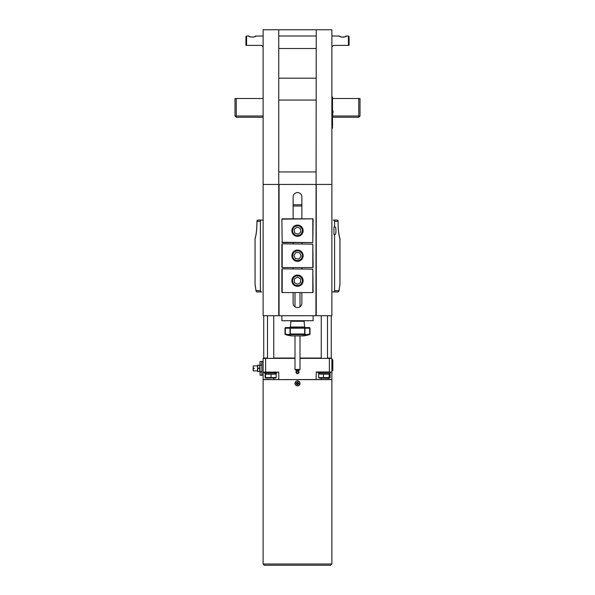 <?xml version="1.0" encoding="UTF-8"?>
<svg xmlns="http://www.w3.org/2000/svg" width="595" height="595" viewBox="0 0 595 595"><rect width="100%" height="100%" fill="white"/><g stroke="black" fill="none" stroke-linecap="round" stroke-linejoin="round"><path stroke-width="0.89" d="M303.495 320.705L304.112 321.27L304.633 327.012L290.367 327.012L289.743 327.577L305.257 327.577L304.633 327.012M285.496 334.591C288.434 335.372 290.122 335.372 290.576 334.591L304.424 334.591C304.878 335.372 306.566 335.372 309.504 334.591L310.002 333.988L309.504 334.591A0.625 0.625 -90 0 0 309.95 333.988L309.95 328.202A0.625 0.625 -90 0 0 309.326 327.577L285.622 327.577L284.998 328.202L285.674 327.577A0.625 0.625 90 0 0 285.05 328.202L285.05 333.988A0.625 0.625 90 0 0 285.496 334.591L284.998 333.988L285.496 334.591M305.257 327.577L309.378 327.577L309.697 328.202L309.378 327.577M290.055 333.988A0.625 0.61 24.9 0 0 290.576 334.591L290.055 333.988C289.631 334.762 288.054 334.762 285.303 333.988L285.303 328.202L290.315 328.202L290.672 327.577A0.625 0.625 90 0 0 290.055 328.202L290.055 333.988M304.424 334.591A0.625 0.61 -24.9 0 0 304.945 333.988L304.424 334.591M309.697 333.988C306.946 334.762 305.369 334.762 304.945 333.988L304.945 328.202A0.625 0.625 -90 0 0 304.328 327.577L304.685 328.202L309.697 328.202L309.697 333.988M281.874 315.707L281.874 320.705L313.126 320.705L313.126 315.707M341.537 37.106L340.957 36.912M339.247 36.012L339.224 35.998C339.001 37.359 346.632 37.359 346.402 35.998L348.439 35.998L348.439 45.376L349.064 45.376L349.064 36.622L348.439 35.998M343.047 37.277L343.56 37.225M345.487 36.533L344.282 37.046M248.732 36.087L249.231 36.384M253.195 37.173L253.753 37.016M254.853 36.54L255.322 36.28M255.642 36.087L263.124 35.998M254.415 36.756L253.738 37.024M331.876 46.938L333.438 45.376L348.439 45.376M341.463 37.083L339.388 36.102M339.299 36.05L331.876 35.998M346.283 36.079L344.431 37.002M246.561 35.998L245.936 36.622L245.936 45.376L246.561 45.376L246.561 35.998L248.598 35.998C248.375 37.366 255.999 37.359 255.776 35.998M246.561 45.376L261.562 45.376L263.124 46.938M250.696 37.039L250.131 36.831M249.662 36.615L249.253 36.392M255.679 36.064L254.653 36.637M254.348 36.786L253.708 37.031M316.25 29.75L331.876 29.75L331.876 315.707L263.124 315.707L263.124 29.75L316.25 29.75L315.938 315.707M263.124 116.003L236.245 116.003L236.245 98.502L234.995 98.502L234.995 116.003L236.245 117.252L263.124 117.252M236.245 98.502L263.124 98.502M332.568 98.502L358.755 98.502L358.755 116.003L332.568 116.003M332.568 117.252L358.755 117.252L360.005 116.003L360.005 98.502L358.755 98.502M360.005 116.003L358.755 116.003L358.755 117.252M234.995 116.003L236.245 116.003L236.245 117.252M293.127 218.826L293.127 196.945A4.373 4.373 0 0 1 297.5 192.572A4.373 4.373 0 0 1 301.873 196.945L301.873 218.826M301.873 242.574L301.873 243.824M301.873 267.579L301.873 268.828M301.873 292.576L301.873 303.205A4.373 4.373 0 0 1 297.5 307.578A4.373 4.373 0 0 1 293.127 303.205L293.127 292.576M293.127 268.828L293.127 267.579M293.127 243.824L293.127 242.574M315.938 184.45L278.75 184.45L278.75 29.75M279.062 184.45L279.062 315.707M331.876 184.45L316.25 184.45L316.25 315.707M278.75 315.707L278.75 184.45L263.124 184.45M316.25 78.19L278.75 78.19M316.25 171.948L278.75 171.948M282.186 243.824L312.814 244.136L282.186 243.824L282.186 267.579L312.814 267.579L282.186 267.579M313.126 267.267L312.814 244.136L312.814 267.579M292.301 257.843A5.623 5.623 0 0 0 301.955 259.137A5.623 5.623 0 0 0 298.244 250.123A5.623 5.623 0 0 0 292.301 257.843M295.299 258.557L293.923 255.225L296.124 252.362L299.702 252.845L301.077 256.177L298.876 259.041L295.299 258.557M281.874 244.136L281.874 267.267M282.186 268.828L312.814 269.141L282.186 268.828L282.186 292.576L312.814 292.576L282.186 292.576M313.126 292.264L312.814 269.141L312.814 292.576M303.123 280.699A5.623 5.623 0 0 0 294.689 275.827A5.623 5.623 0 0 0 294.689 285.57A5.623 5.623 0 0 0 303.123 280.699M300.624 278.899L300.624 282.506L297.5 284.313L294.376 282.506L294.376 278.899L297.5 277.091L300.624 278.899M281.874 269.141L281.874 292.264M337.655 291.952L331.876 291.952L337.655 291.952M257.345 291.952L261.696 291.952A1.287 1.25 180 0 1 260.409 290.702L260.409 221.325A1.287 1.25 180 0 1 261.696 220.076L263.124 220.076M256.192 291.297A1.25 0.915 -15.5 0 1 256.051 291.037A1.25 1.25 0 0 0 257.256 291.952L261.696 291.952M334.591 234.452L333.966 234.452L333.966 226.948L335.052 226.948C336.242 226.769 336.242 234.631 335.052 234.452L334.591 234.452L334.591 290.702A1.287 1.25 0 0 1 333.304 291.952M334.591 221.325L338.072 221.325A1.25 1.212 -90 0 0 336.859 220.076L333.304 220.076A1.287 1.25 0 0 1 334.591 221.325L334.591 226.948M338.072 221.325L338.072 223.199L338.109 221.325A1.25 1.25 0 0 0 336.859 220.076L333.304 220.076M255.054 238.796A1.25 0.967 -13 0 0 255.047 238.84L255.047 284.395L255.062 238.84C256.267 234.765 256.891 229.551 256.928 223.199L256.891 221.325A1.25 1.25 0 0 1 258.141 220.076L261.696 220.076L258.141 220.076A1.25 1.212 90 0 0 256.928 221.325L260.409 221.325M338.808 291.297A1.25 0.915 -164.5 0 0 338.949 291.037L338.949 291.037A1.25 0.915 -164.5 0 0 338.957 290.702L334.591 290.702M339.931 284.626L338.957 290.702A1.25 1.212 90 0 1 337.744 291.952A1.25 1.25 0 0 0 338.949 291.037L339.976 284.395L339.953 238.84A1.25 0.967 13 0 0 339.946 238.796M255.024 238.84L255.047 238.84A1.25 1.25 0 0 1 255.084 238.469A1.25 0.959 -162.7 0 0 255.062 238.84L255.069 284.626M339.916 238.469C338.756 234.608 338.153 229.521 338.109 223.199L338.072 223.199C338.109 229.551 338.733 234.765 339.938 238.84L339.976 238.84A1.25 1.25 0 0 0 339.916 238.469L339.916 238.469A1.25 0.959 162.7 0 1 339.938 238.84L339.938 284.395M255.024 284.395L256.051 291.037A1.25 0.915 -15.5 0 1 256.043 290.702L255.062 284.395M331.251 315.707L331.251 358.049L327.503 358.049M321.248 358.049L299.999 358.049M295.001 358.049L273.752 358.049M267.497 358.049L263.749 358.049L263.749 315.707M265.623 372.113L265.623 358.361L263.124 358.361L263.124 372.113L278.75 372.113L278.75 379.617M265.623 358.361L295.001 358.361M299.999 358.361L329.377 358.361L329.377 371.987L316.25 371.987L316.124 379.617L331.876 379.617L331.876 564.001L263.124 564.001L264.373 565.25L330.627 565.25L331.876 564.001M331.876 358.361L331.876 359.767L332.813 359.767L332.813 370.707L331.876 370.707L331.876 371.987L331.876 358.361L329.377 358.361M264.373 373.05L276.876 373.05L264.373 373.05L264.373 372.113M275.723 374.143L265.125 374.143L265.519 374.143L265.519 377.58L271.022 377.58L271.022 374.143M271.022 377.58L275.723 377.58M275.946 378.048L265.296 378.048M265.125 377.58L265.519 377.58L265.125 377.58L265.125 374.143M276.125 377.58L276.125 374.143M263.124 564.001L263.124 379.617L316.124 379.617M297.5 385.865A2.499 2.499 0 0 1 295.008 383.143A2.499 2.499 0 0 1 297.5 380.867A2.499 2.499 0 0 1 299.999 383.366A2.499 2.499 0 0 1 297.5 385.865M297.084 385.716A2.387 2.387 0 0 1 297.158 381.001A2.387 2.387 0 0 1 299.887 383.403A2.387 2.387 0 0 1 297.084 385.716M298.705 384.013A3.972 1.986 -79.9 0 0 298.854 383.165L298.288 383.068L298.154 382.161A3.972 1.986 -169.9 0 0 297.307 382.012L296.86 382.816L296.295 382.711A3.972 1.986 100.1 0 0 296.146 383.559L296.95 384.006L296.846 384.571A3.972 1.986 10.1 0 0 297.693 384.72L298.653 383.812L297.626 384.043L297.693 384.72M298.288 383.068L298.854 383.165M298.177 383.239L298.05 382.726M297.85 382.764L298.154 382.161M297.203 382.578L297.307 382.012M297.374 382.682L296.86 382.816M296.905 383.016L296.295 382.711M296.712 383.663L296.146 383.559M296.823 383.492L296.95 384.006M297.15 383.961L296.846 384.571M298.013 383.775L298.125 383.158M297.909 382.853L297.292 382.741M296.987 382.957L296.875 383.574M297.091 383.879L297.708 383.983M316.25 372.113L331.876 371.987L331.876 379.491L278.877 379.617M329.377 372.113L331.876 371.987M318.124 373.05L330.627 373.05L318.124 373.05L318.124 372.113M319.597 377.58L330.099 377.58L330.099 374.143L319.597 374.143M330.099 374.143L329.154 374.143L329.154 377.58M330.099 377.58L329.161 378.361L319.002 378.018M318.66 377.58L318.66 374.143M323.435 377.58L323.435 374.143M331.876 370.707L331.876 359.767M297.5 370.573A1.54 1.54 0 0 1 299.04 372.113A1.54 1.54 0 0 1 297.5 373.653A1.54 1.54 0 0 1 295.96 372.113A1.54 1.54 0 0 1 297.5 370.573M297.098 373.548A1.495 1.495 0 0 1 296.362 371.146A1.495 1.495 0 0 1 298.854 371.488A1.495 1.495 0 0 1 297.098 373.548M298.549 371.845L298.259 372.887L297.21 373.154L296.451 372.381L296.741 371.339L297.79 371.072L298.549 371.845M270.19 379.491L263.124 379.491L263.124 372.113M260 371.578L260.119 375.237L260.119 371.83L261.748 371.83L260 371.578L260 361.611L260 365.151L261.874 365.151M261.874 371.578L261.874 375.11M260 365.732A7.185 7.185 0 0 0 259.784 365.241L259.524 365.241A6.471 5.608 180 0 1 259.524 368.364A6.471 5.608 0 0 1 259.524 371.488L259.784 371.488A7.185 7.185 0 0 0 260 370.997M257.709 371.488L257.97 371.488A6.471 5.608 0 0 1 257.97 368.364A6.471 5.608 180 0 1 257.97 365.241L257.501 365.732L257.501 370.997A7.185 7.185 0 0 0 257.709 371.488M259.524 371.488L257.97 371.488M259.524 365.241L257.97 365.241M259.524 368.364L257.97 368.364M257.501 370.863L253.247 370.863L253.247 368.677L254.058 368.677L254.058 368.052L253.12 368.052L253.247 365.865L257.501 365.865M253.247 365.865L253.12 368.052M253.12 368.677L253.247 370.863M263.124 361.485L261.874 361.485L261.874 375.237L263.124 375.237M282.186 218.826L312.814 218.826L281.874 219.138L282.186 242.574L312.814 242.574L281.874 242.262M282.186 242.574L281.874 219.138M312.814 218.826L312.814 242.262L313.126 219.138M303.026 229.64A5.623 5.623 0 0 0 293.826 226.442A5.623 5.623 0 0 0 295.656 236.014A5.623 5.623 0 0 0 303.026 229.64M300.23 228.339L300.906 231.886L298.177 234.244L294.77 233.062L294.094 229.514L296.823 227.156L300.23 228.339M293.127 206.011L301.873 206.011M301.873 204.762L293.127 204.762M332.501 121.179L332.501 122.518M332.501 120.279L332.568 121.179M332.568 123.879L332.568 125.813M332.568 121.945L332.501 122.57M332.501 125.322L332.501 96.94L331.876 96.94M332.501 122.92L332.501 124.206M331.876 128.193L332.501 128.193L332.501 126.631L331.876 126.631M332.501 97.565L332.501 119.446M332.999 112.567L332.999 110.982L332.999 112.567M332.553 114.597L332.999 114.151L332.501 114.597L332.501 110.536L332.999 110.982L332.553 110.536M285.444 334.591A42.609 42.609 0 0 0 291.349 335.885L303.629 335.885L299.999 335.892L299.999 369.458L295.001 369.458L295.001 335.892L291.438 335.892L303.562 335.892L302.981 335.498M295.001 369.458L295.626 370.083L299.374 370.083L299.999 369.458M291.505 320.705L290.888 321.27L304.112 321.27M304.685 333.988L290.315 333.988L290.315 328.202L304.685 328.202L304.685 333.988M278.75 100.064L316.25 100.064M292.993 257.553A4.879 4.879 0 0 1 298.147 250.867A4.879 4.879 0 0 1 301.36 258.676A4.879 4.879 0 0 1 292.993 257.553M302.379 280.699A4.879 4.879 0 0 1 295.061 284.923A4.879 4.879 0 0 1 295.061 276.482A4.879 4.879 0 0 1 302.379 280.699M255.084 238.469C256.244 234.608 256.847 229.521 256.891 223.199L256.928 221.325M260.409 290.702L256.043 290.702A1.25 1.212 -90 0 0 257.256 291.952M273.752 378.361L273.752 379.617M321.248 379.617L321.248 378.361M260.119 364.899L260 361.611M260.119 361.485L261.748 361.485L261.748 364.899M302.29 229.782A4.879 4.879 0 0 1 295.901 235.308A4.879 4.879 0 0 1 294.309 227.007A4.879 4.879 0 0 1 302.29 229.782M331.876 98.502L332.501 98.502M290.888 321.27L290.367 327.012M303.651 335.885A42.609 42.609 0 0 0 309.556 334.591M310.002 328.202L310.002 333.988M284.998 328.202L284.998 333.988M278.75 48.5L316.25 48.5M278.75 35.998L316.25 35.998M339.976 238.84L339.976 284.395M321.248 315.707L321.248 358.361M327.503 315.707L327.503 358.361M267.497 315.707L267.497 358.361M273.752 315.707L273.752 358.361M276.876 373.05L276.876 372.113M265.839 373.363L265.296 373.675M275.403 373.363L275.946 373.675M330.627 373.05L330.627 372.113M319.597 373.363L319.002 373.705M329.161 373.363L329.756 373.705M260.119 375.237L261.748 375.237M257.709 365.241A7.185 7.185 0 0 0 257.501 365.732M295.001 292.576L295.001 306.797M299.999 292.576L299.999 306.797"/></g></svg>
